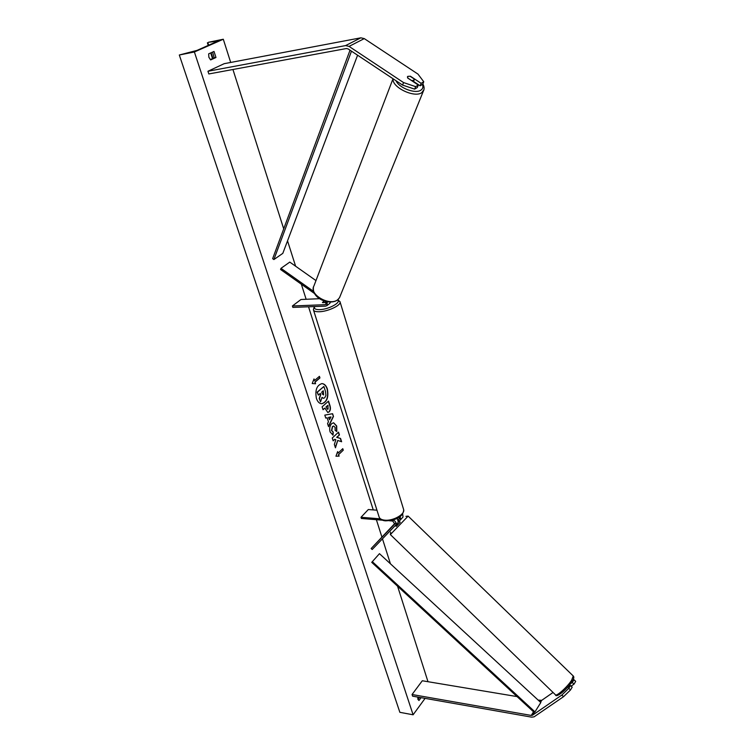 <?xml version="1.0" encoding="UTF-8"?>
<svg xmlns="http://www.w3.org/2000/svg" width="755" height="755" viewBox="0 0 755 755"><rect width="100%" height="100%" fill="white"/><g stroke="black" fill="none" stroke-linecap="round" stroke-linejoin="round"><path stroke-width="1.13" d="M421.158 83.333L423.763 81.766L422.734 84.239L420.139 85.815L421.158 83.333L410.484 76.274L407.86 76.331L407.606 77.963L418.308 85.06L415.665 86.646L414.646 89.137L417.279 87.542L418.308 85.06M420.139 85.815L413.551 81.455M414.646 89.137L402.557 85.079L348.149 48.943L346.432 48.528L208.824 73.952L207.946 71.253L224.226 63.675L360.881 37.816L364.278 38.609L417.968 74.084L423.763 81.766M402.557 85.079L403.557 82.578L349.055 46.395L345.611 45.583L207.946 71.253M403.557 82.578L415.665 86.646M553.047 692.467L541.76 700.319L538.155 700.111M561.814 695.072L532.454 715.249L531.265 715.438L412.051 694.515L412.598 696.167L531.747 717.174L534.115 716.816L563.541 696.686L570.506 689.966L572.196 687.163L570.469 685.559L568.779 688.343L561.814 695.072L563.541 696.686M566.939 687.994L570.469 685.559M573.102 679.821L573.979 679.764L572.299 682.529L570.572 683.728M570.506 689.966L568.779 688.343M517.071 696.591L422.3 680.755L412.051 694.515M572.299 682.529L574.026 684.134L575.688 681.369L573.979 679.764M574.026 684.134L571.101 686.144M394.931 523.677L394.157 524.404L394.959 523.564M400.141 516.411L400.622 519.666L399.14 521.214M392.987 519.94C395.639 521.214 396.611 522.875 395.894 524.923L372.177 549.498L371.149 548.536L394.969 523.3M397.215 518.26L398.338 522.205L395.828 525.008M389.193 520.733L392.685 521.026L394.78 524.008L371.149 548.536M398.404 519.902L399.508 518.751L399.329 517.005M399.659 518.43L398.357 519.78M402.641 513.853L403.028 516.977L400.546 519.751M382.426 520.186L361.39 518.477L361.003 517.279L368.308 509.54L376.971 510.191M361.003 517.279L380.237 518.836M313.618 291.421L280.992 268.336L289.778 262.098L315.977 280.586M329.642 303.51L330.567 302.066M319.601 298.697L300.981 299.499L292.411 305.983L292.874 307.398L325.622 306.124L327.028 305.558L327.245 301.764M292.411 305.983L325.178 304.68L325.99 304.359L325.556 301.387M314.561 293.553L280.567 269.497L280.992 268.336M326.198 302.321L322.442 302.529L324.15 300.943L322.555 302.651L326.273 302.5M329.218 303.84L328.057 304.756M407.398 76.878L407.832 76.406M409.965 76.179L414.193 78.973L413.759 80.332L411.617 80.625M407.549 77.859L411.635 80.568M321.639 403.765C326.802 402.047 328.623 397.102 327.104 388.919C325.943 385.607 324.188 383.833 321.838 383.597M327.34 388.919C326.151 385.541 324.357 383.766 321.96 383.597C316.741 385.229 314.901 390.203 316.439 398.508C317.628 401.839 319.403 403.595 321.753 403.765C326.99 402.16 328.859 397.215 327.34 388.919M194.384 51.982L223.301 39.241L208.38 42.289L218.025 41.034L197.055 50.387L179.312 55.002L194.384 51.982L413.098 714.787L425.093 698.366M427.991 681.708L397.564 586.22M390.42 563.777L382.474 538.844M381.86 536.909L376.377 519.695M373.253 509.908L308.54 306.785M306.143 299.273L301.339 284.201M295.611 266.213L287.532 240.854M283.71 228.85L232.936 69.498M230.7 62.457L223.301 39.241M333.021 435.154L330.114 431.954C329.218 428.585 329.737 425.801 331.671 423.621L333.616 422.781L336.702 425.98L336.796 431.53L335.097 430.341L335.107 427.424L333.729 426.056L332.644 426.537L331.747 430.548L333.266 432.153L333.021 435.154M329.114 411.89L327.802 412.475L324.886 408.087L323.046 409.729L322.102 406.832L328.519 401.103L329.954 405.558C330.794 408.342 330.511 410.446 329.114 411.89L327.689 412.466M337.721 440.458L341.628 441.75L340.552 438.438L336.909 437.324L339.429 434.946L338.523 432.134L332.257 438.013L333.182 440.844L334.805 439.306L335.843 439.674L334.352 444.431L335.447 447.809L337.721 440.458L335.324 447.432M214.014 51.444L208.673 53.841L208.871 57.248L210.654 59.928L215.977 57.503L214.014 51.444M421.101 697.667L418.959 700.498L417.921 699.328L417.77 697.082M314.524 380.548L313.995 378.944L312.211 383.549L315.562 383.748L315.043 382.153L319.941 377.934L319.422 376.349L314.524 380.548L313.872 379.284M339.118 456.143L335.956 456.218L337.645 451.613L338.136 453.123L342.779 448.659L343.27 450.169L338.627 454.633L339.118 456.143L335.956 456.199M328.444 421.79L327.142 417.779L325.764 418.081L324.801 415.118L332.587 413.712L333.474 416.439L328.548 426.622L327.557 423.574L328.444 421.79M210.296 59.626L214.212 57.842L212.599 52.086M419.553 697.394L417.987 699.517M413.098 714.787L399.867 712.324L179.312 55.002M214.212 57.842L215.977 57.503M323.366 398.291L321.932 397.574M320.139 393.525L320.498 394.648L319.223 398.508L320.554 401.877L319.459 398.508L320.733 394.648L320.318 393.364L318.346 395.101L317.393 392.156L323.886 386.494L325.49 391.468L325.905 395.507L324.688 397.781L323.489 398.3L321.998 397.366L320.554 401.877M318.346 395.101L317.147 392.156L323.886 386.494M319.242 376.509L319.941 377.934M315.316 383.729L315.043 382.153M314.797 382.153L319.705 377.934M337.523 451.943L338.136 453.123M338.627 454.633L343.27 450.169M343.034 450.159L342.61 448.829M338.391 454.623L338.882 456.133M333.125 440.665L334.805 439.306M341.364 441.666L340.326 438.428L336.673 437.324L339.429 434.946M339.193 434.937L338.344 432.304M322.989 409.569L324.886 408.087M328.331 401.273L329.718 405.558C330.558 408.332 330.275 410.446 328.878 411.881M327.963 405.322L326.273 406.832L326.717 408.2L328.085 409.106L327.963 405.322L326.037 406.832L327.51 409.286M333.502 422.781L336.466 425.98L336.598 431.388M333.606 426.065L332.408 426.537L331.511 430.548L333.266 432.153M333.03 432.143L332.785 435.106M325.745 418.034L327.142 417.779M332.37 413.749L333.474 416.439M333.238 416.439L328.444 426.32M330.964 416.939L328.557 417.411L329.539 419.723L330.964 416.939L328.793 417.421L329.539 419.723M323.631 394.95L323.282 390.769L321.724 392.128L322.357 394.063L323.631 394.95L323.102 390.93M569.44 686.267L568.93 685.766M398.64 520.733L400.216 522.252L396.224 526.405L395.393 525.603L397.187 523.479M394.808 523.725L394.157 524.404M397.319 523.611L395.327 525.537M350.027 50.189L272.649 258.663L273.886 259.56L282.814 253.359L357.587 55.209M351.481 51.161L273.886 259.56M371.724 562.343L379.463 553.67L371.724 562.343L534.21 712.427L534.974 711.88L372.347 561.682M534.974 711.88L540.797 702.546L379.463 553.67M345.611 45.583L360.881 37.816M349.055 46.395L364.278 38.609M532.454 715.249L534.21 712.427M540.523 702.301L541.76 700.319M531.265 715.438L533.54 711.795M539.853 701.678L540.58 700.517M325.178 304.68L326.349 303.765M314.797 306.539C313.721 308.644 315.316 309.682 319.591 309.644C328.463 309.541 341.713 302.349 337.504 299.999M339.948 301.509L340.118 302.075C340.901 305.464 327.632 311.636 319.186 311.749C315.571 311.824 313.636 311.135 313.382 309.663L314.335 306.558M313.561 310.239L379.01 516.647C379.463 518.657 381.417 519.836 384.88 520.186C392.977 521.092 404.888 514.448 403.698 509.767L403.444 508.955M396.073 80.776C398.98 87.995 415.514 94.196 420.922 90.138C422.885 88.788 423.385 86.891 422.432 84.428M423.914 89.713L421.781 92.648C414.486 98.244 391.581 87.203 393.128 78.822M393.015 78.746L313.967 285.852C308.54 294.469 330.133 306.757 337.966 299.49L339.542 297.63L423.404 91.006C424.499 89.052 424.319 86.693 422.866 83.928M217.166 41.525L217.006 41.053M212.957 58.418L211.117 52.746M208.691 45.262L207.88 42.771M555.52 694.864C555.812 698.29 566.382 690.183 572.092 681.586C573.904 678.783 574.281 676.924 573.243 675.98L571.639 680.227C567.392 686.993 556.227 696.931 555.387 694.732L390.363 534.578L408.134 516.109L405.916 516.345M400.197 522.234L396.205 526.386M557.36 694.506C557.52 697.186 567.93 688.126 571.875 681.831M395.894 524.923L398.338 522.205M400.622 519.666L403.028 516.977M329.907 303.302L327.028 305.558M379.246 517.401C380.643 519.563 382.728 520.705 385.494 520.837C392.675 520.601 403.132 518.44 403.698 509.767L340.118 302.075L337.929 299.65M339.542 297.63L337.768 299.792C330.482 305.709 311.673 298.999 313.457 287.211M414.146 79.954L413.41 81.814M207.398 42.799L208.257 45.451M210.683 52.935L212.523 58.616M573.243 675.98L408.134 516.109M390.646 532.218L390.363 534.578"/></g></svg>

